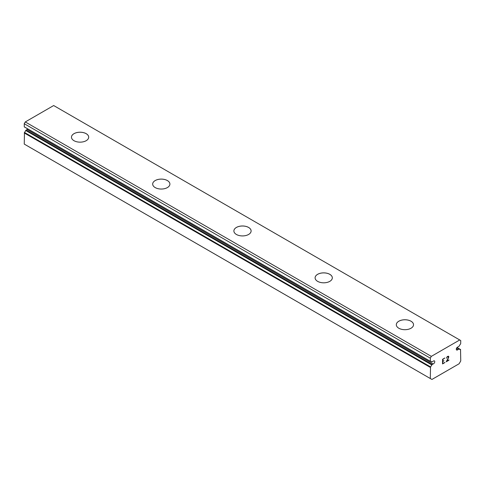 <?xml version="1.0" encoding="UTF-8"?>
<svg xmlns="http://www.w3.org/2000/svg" width="485" height="485" viewBox="0 0 485 485"><rect width="100%" height="100%" fill="white"/><g stroke="black" fill="none" stroke-linecap="round" stroke-linejoin="round"><path stroke-width="0.73" d="M430.298 378.518L431.929 379.458L459.119 363.762L460.75 360.937L460.532 349.564A3.704 2.14 -60 0 1 459.713 349.394A3.704 2.14 -60 0 1 459.295 349L457.986 349.546A1.722 0.994 -60 0 1 456.64 350.024A1.722 0.994 -60 0 1 457.022 347.521A1.722 0.994 -60 0 1 457.986 346.963L459.295 345.993A3.704 2.14 -60 0 1 460.671 343.865L460.75 340.561L459.725 339.967L431.323 356.366L430.298 358.142L430.377 361.355A3.704 2.14 -60 0 1 431.329 361.507A3.704 2.14 -60 0 1 431.753 361.895L433.063 361.355A1.722 0.994 -60 0 1 434.402 360.876A1.722 0.994 -60 0 1 434.026 363.38A1.722 0.994 -60 0 1 433.063 363.938L27.014 129.507L25.705 130.477A3.704 2.14 -60 0 1 24.468 132.46L24.25 144.087L430.298 378.518L430.516 366.89L24.468 132.46M27.918 129.016A1.722 0.994 -60 0 1 27.014 129.507M71.471 137.182A8.615 4.971 180 0 1 76.788 132.587A8.615 4.971 180 0 1 86.172 133.666A8.615 4.971 180 0 1 88.694 137.194A8.615 4.971 180 0 1 83.378 141.778A8.615 4.971 180 0 1 73.993 140.698A8.615 4.971 180 0 1 71.471 137.182A8.615 4.971 180 0 1 76.794 132.611A8.615 4.971 180 0 1 86.172 133.69A8.615 4.971 180 0 1 88.694 137.182M152.678 184.082A8.615 4.971 180 0 1 158.001 179.492A8.615 4.971 180 0 1 167.38 180.578A8.615 4.971 180 0 1 169.902 184.082M167.38 180.553A8.615 4.971 180 0 1 169.902 184.07A8.615 4.971 180 0 1 164.585 188.665A8.615 4.971 180 0 1 155.2 187.586A8.615 4.971 180 0 1 152.678 184.07A8.615 4.971 180 0 1 157.995 179.474A8.615 4.971 180 0 1 167.38 180.553M248.593 227.459A8.615 4.971 180 0 1 251.115 230.963A8.615 4.971 180 0 1 245.798 235.546A8.615 4.971 180 0 1 236.407 234.473A8.615 4.971 180 0 1 233.885 230.957A8.615 4.971 180 0 1 239.214 226.38A8.615 4.971 180 0 1 248.593 227.459M233.885 230.957A8.615 4.971 180 0 1 239.202 226.362A8.615 4.971 180 0 1 248.593 227.441A8.615 4.971 180 0 1 251.115 230.957M329.8 274.346A8.615 4.971 180 0 1 332.322 277.85A8.615 4.971 180 0 1 327.005 282.434A8.615 4.971 180 0 1 317.62 281.355A8.615 4.971 180 0 1 315.098 277.838A8.615 4.971 180 0 1 320.421 273.267A8.615 4.971 180 0 1 329.8 274.346M315.098 277.838A8.615 4.971 180 0 1 320.415 273.243A8.615 4.971 180 0 1 329.8 274.322A8.615 4.971 180 0 1 332.322 277.838M396.306 324.726A8.615 4.971 180 0 1 401.622 320.13A8.615 4.971 180 0 1 411.007 321.209A8.615 4.971 180 0 1 413.529 324.738A8.615 4.971 180 0 1 408.212 329.321A8.615 4.971 180 0 1 398.828 328.242A8.615 4.971 180 0 1 396.306 324.726A8.615 4.971 180 0 1 401.635 320.155A8.615 4.971 180 0 1 411.007 321.234A8.615 4.971 180 0 1 413.529 324.726M442.811 361.313L443.92 360.67L442.811 361.616L442.811 363.453L444.854 362.58L442.544 363.914L442.544 359.318L444.854 357.985L442.811 359.476L442.811 361.313L442.805 359.47L444.848 357.991M442.811 363.453L442.805 361.616L443.914 360.67M444.854 362.58L444.848 362.277M442.544 363.908L444.848 362.58M446.442 358.227L447.218 356.62L448.37 356.178L448.758 356.627L448.558 356.287M448.758 356.627L448.758 357.081L448.752 356.62M448.758 357.081L448.564 357.633L448.752 357.075M448.564 357.633L447.995 358.815L448.558 357.627M448.007 358.821L446.77 361.167L447.995 358.815M446.77 361.167L448.934 359.918M446.715 357.827L446.885 357.318L446.709 357.821M446.891 357.318L447.952 356.493L446.891 357.318M447.958 356.499L448.31 356.499L447.958 356.499M448.94 360.222L446.206 361.798L448.31 357.73L448.31 356.499M446.212 361.792L448.934 360.216M430.516 366.89A3.704 2.14 -60 0 0 431.753 364.902L433.063 363.938M459.725 339.967L53.677 105.542L25.275 121.941L24.25 123.711L24.286 126.918L430.304 361.313M457.986 349.546L456.385 348.618M431.323 356.366L25.275 121.941M430.298 358.142L24.25 123.711M430.298 367.381L24.25 132.951M460.532 349.564L457.009 347.533M459.162 348.921L456.925 347.63L459.234 348.945M458.98 348.97L456.84 347.739M430.298 361.264L24.25 126.84M431.753 361.895L430.783 361.337M432.068 364.508L26.02 130.077M431.753 364.902L25.705 130.477M460.641 349.588L457.034 347.502M430.334 361.343L24.286 126.918M431.808 361.949L430.741 361.331"/></g></svg>
